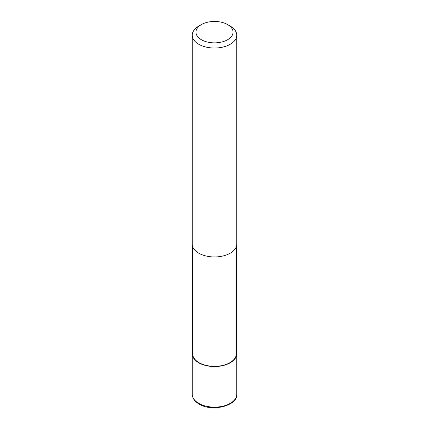 <?xml version="1.0" encoding="UTF-8"?>
<svg xmlns="http://www.w3.org/2000/svg" width="429" height="429" viewBox="0 0 429 429"><rect width="100%" height="100%" fill="white"/><g stroke="black" fill="none" stroke-linecap="round" stroke-linejoin="round"><path stroke-width="0.64" d="M236.379 351.378A22.249 12.849 180 0 1 236.749 353.716A22.249 12.849 180 0 1 230.234 362.8A22.249 12.849 180 0 1 205.984 365.583A22.249 12.849 180 0 1 192.251 353.716A22.249 12.849 180 0 1 192.621 351.378M236.379 246.439L236.379 353.716A21.879 12.634 180 0 1 229.971 362.644A21.879 12.634 180 0 1 206.129 365.385A21.879 12.634 180 0 1 192.621 353.716L192.621 246.439M227.611 24.587L230.234 26.099A22.249 12.849 180 0 1 236.749 35.183A22.249 12.849 180 0 1 230.234 44.267A22.249 12.849 180 0 1 205.984 47.051A22.249 12.849 180 0 1 192.251 35.183A22.249 12.849 180 0 1 198.766 26.099L201.389 24.587A18.544 10.704 180 0 1 227.611 24.587A18.544 10.704 180 0 1 227.611 39.725A18.544 10.704 180 0 1 201.389 39.725A18.544 10.704 180 0 1 201.389 24.587L198.766 26.099M236.749 35.183L236.749 244.106A22.249 12.849 180 0 1 230.234 253.19A22.249 12.849 180 0 1 205.984 255.974A22.249 12.849 180 0 1 192.251 244.106L192.251 35.183M236.749 353.716L236.749 394.289A22.249 12.849 180 0 1 230.234 403.373A22.249 12.849 180 0 1 198.766 403.373A22.249 12.849 180 0 1 192.251 394.289L192.251 353.716M236.749 394.289C237.982 405.636 212.071 412.344 199.072 404.048C194.594 401.362 192.321 398.107 192.251 394.289"/></g></svg>
